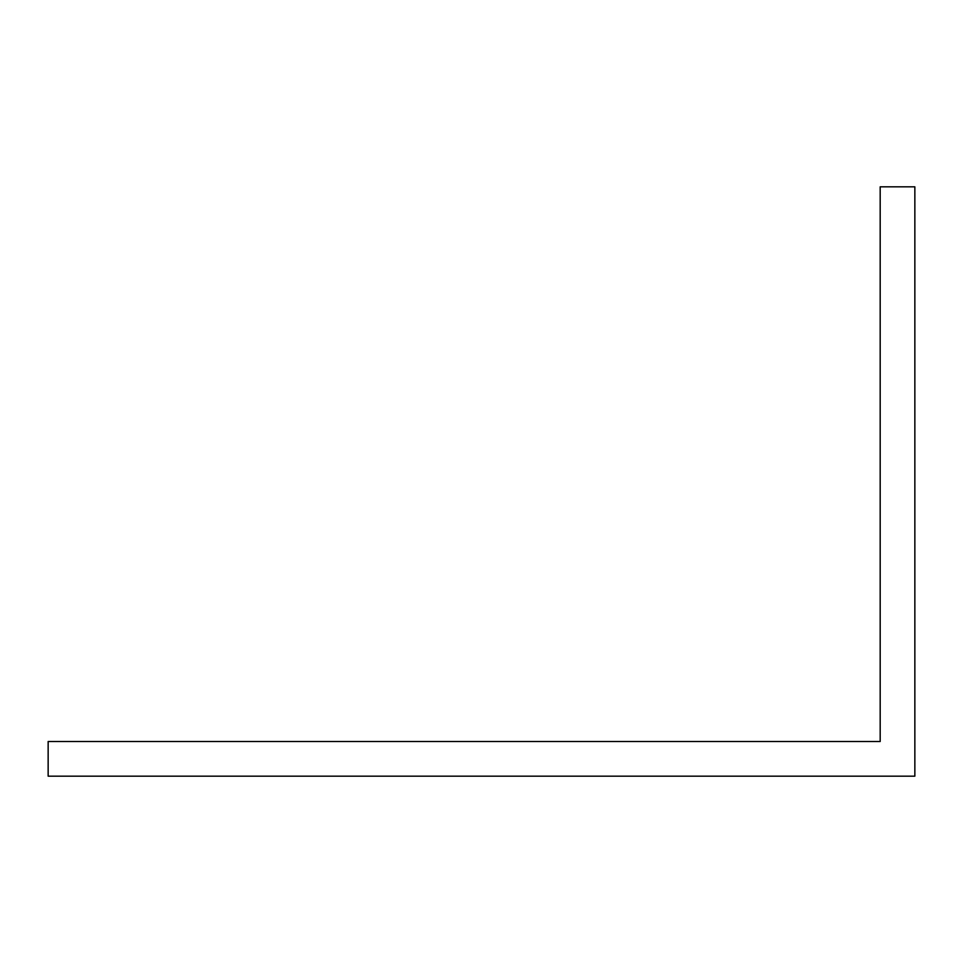 <?xml version="1.0" encoding="UTF-8"?>
<svg xmlns="http://www.w3.org/2000/svg" width="963" height="963" viewBox="0 0 963 963"><rect width="100%" height="100%" fill="white"/><g stroke="black" fill="none" stroke-linecap="round" stroke-linejoin="round"><path stroke-width="1.44" d="M880.182 741.51L48.15 741.51L48.15 776.178L914.85 776.178L914.85 186.822L880.182 186.822L880.182 741.51"/></g></svg>
